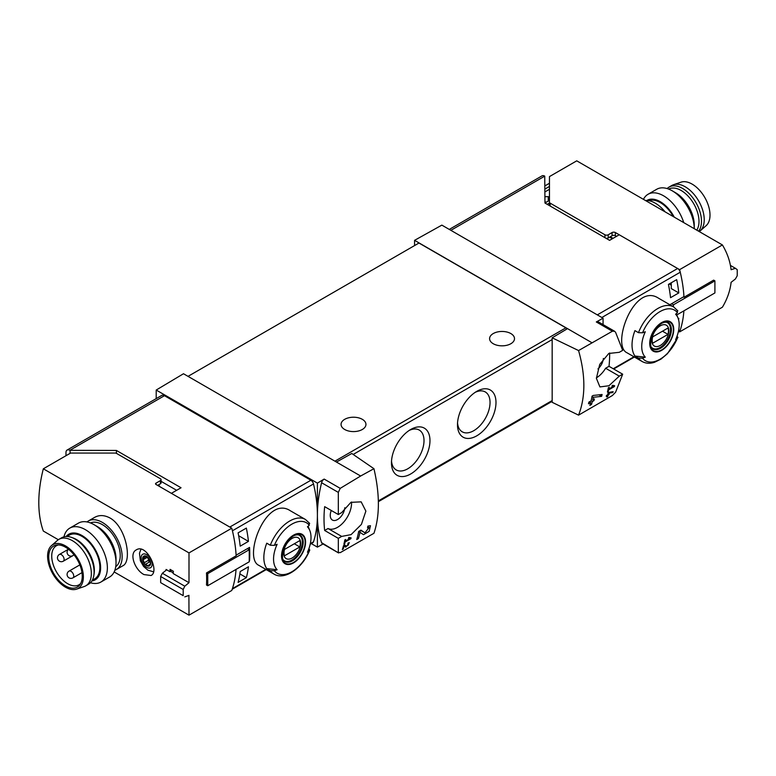 <?xml version="1.0" encoding="UTF-8"?>
<svg xmlns="http://www.w3.org/2000/svg" width="776" height="776" viewBox="0 0 776 776"><rect width="100%" height="100%" fill="white"/><g stroke="black" fill="none" stroke-linecap="round" stroke-linejoin="round"><path stroke-width="1.16" d="M349.898 538.515L345.301 541.173A116.71 67.386 -120 0 0 345.64 539.465L344.816 539.941A116.71 67.386 60 0 1 343.904 544.17L344.728 543.695A116.71 67.386 -120 0 0 345.116 542.017L350.897 538.68A116.71 67.386 -120 0 0 351.082 537.836L348.899 537.458L348.405 538.263L349.898 538.515L348.686 537.817M373.945 468.694L360.636 476.018L336.445 462.05L351.79 453.494L373.945 468.694C379.852 494.283 379.852 515.807 373.945 533.277L340.227 552.648L338.317 552.328L338.317 538.36L341.692 536.41L328.035 528.524A19.836 11.456 120 0 0 343.574 522.267A19.836 11.456 120 0 0 351.547 502.023M360.636 476.018L340.227 488.356L324.155 479.083L317.403 483.118L156.209 390.047L156.209 398.612M341.692 536.41L351.082 534.625L361.403 524.411L365.874 511.103L361.17 501.859L350.927 502.344L341.692 512.587L338.317 514.537L338.317 492.391L340.227 488.356M338.627 552.968L321.594 542.676A3.89 2.25 120 0 0 322.263 543.539L338.617 552.978M369.066 527.573L364.972 532.84L360.937 530.115L358.677 531.424A116.71 67.386 60 0 1 356.756 539.524L358.405 538.573A116.71 67.386 -120 0 0 359.977 532.297L363.488 534.683L369.163 531.366L370.482 525.701L367.892 526.099A116.71 67.386 60 0 1 367.562 527.816L369.066 527.573L367.756 526.817M344.108 546.023L345.727 547.138L349.384 542.734L348.133 542.967A116.71 67.386 60 0 1 347.91 543.792C349.093 544.306 348.618 545.111 346.474 546.217L344.66 544.975L343.525 545.625A116.71 67.386 60 0 1 342.352 549.553L343.176 549.078A116.71 67.386 -120 0 0 344.108 546.023L343.516 545.683M346.474 546.217L344.486 545.072L346.474 546.217M348.046 543.307L348.637 543.646L347.91 543.792M612.827 392.54A116.71 67.386 -120 0 0 613.098 391.647L608.238 392.549A116.71 67.386 60 0 1 607.598 394.819L606.492 395.459A116.71 67.386 60 0 1 606.25 396.264L607.346 395.624A116.71 67.386 60 0 1 606.89 397.05L607.715 396.565A116.71 67.386 -120 0 0 608.171 395.149L608.995 394.674A116.71 67.386 -120 0 0 609.247 393.868L608.423 394.344A116.71 67.386 -120 0 0 608.782 393.092L612.827 392.54L611.624 391.851M578.566 350.558L612.38 331.236L614.553 331.245L615.591 332.312L622.672 350.364L619.287 352.314L608.811 353.458L599.732 364.39L596.404 378.349L599.916 386.923L608.947 385.75L619.287 376.137L622.672 374.187L615.591 392.239L612.38 395.527L578.566 415.141C585.608 397.021 585.608 375.497 578.566 350.558L552.163 337.812L552.163 402.308L578.566 415.141M613.428 386.37L608.83 389.019A116.71 67.386 -120 0 0 609.17 387.311L608.345 387.787A116.71 67.386 60 0 1 607.433 392.025L608.258 391.55A116.71 67.386 -120 0 0 608.646 389.872L614.427 386.535A116.71 67.386 -120 0 0 614.611 385.691L612.439 385.313L611.934 386.108L613.428 386.37L612.215 385.662M601.633 396.352A116.71 67.386 -120 0 0 602.098 394.509L593.242 395.45L592.059 396.138A116.71 67.386 60 0 1 591.099 400.852L588.897 402.123A116.71 67.386 60 0 1 588.48 403.792L590.682 402.521A116.71 67.386 60 0 1 589.857 405.411L591.506 404.461A116.71 67.386 -120 0 0 592.33 401.57L593.98 400.62A116.71 67.386 -120 0 0 594.397 398.951L592.748 399.902A116.71 67.386 -120 0 0 593.31 397.302L601.633 396.352L599.053 394.858M238.096 582.417A116.71 67.386 -120 0 0 240.201 571.553L248.446 566.79A116.71 67.386 -120 0 1 246.351 577.645L238.096 582.417M240.201 546.149A116.71 67.386 -120 0 0 238.096 532.86L246.351 528.097A116.71 67.386 -120 0 1 248.446 541.376L240.201 546.149M449.275 229.415L542.017 175.871A5.442 3.143 -120 0 1 544.742 176.142L544.956 203.031L609.587 240.347L619.229 234.779L677.642 268.496A3.89 2.25 60 0 1 680.261 272.221A116.71 67.386 60 0 1 683.947 296.597L670.503 304.357A116.71 67.386 60 0 1 670.542 305.143M678.777 331.41L679.621 331.905A116.71 67.386 60 0 0 683.889 310.846A116.71 67.386 60 0 1 680.261 330.052A3.89 2.25 60 0 1 679.582 330.945L678.379 331.643M677.962 337.356L667.447 353.701L660.968 359.133L654.517 362.295C649.881 363.779 645.748 363.507 642.101 361.49L627.047 352.799C610.887 345.669 634.07 281.872 658.552 298.217L673.616 306.908A31.515 18.197 -60 0 0 638.483 332.681L634.933 330.625A31.515 18.197 -60 0 0 634.933 356.038L638.483 358.095L642.538 358.211A115.663 66.784 180 0 0 645.302 357.154L634.933 356.038M678.593 319.828A116.71 67.386 -120 0 0 678.796 318.335L678.243 318.655M676.691 279.641L668.437 284.404A116.71 67.386 -120 0 1 670.542 297.683L678.796 292.921A116.71 67.386 -120 0 0 676.691 279.641M265.78 569.351L232.422 588.615A116.71 67.386 -120 0 0 236.049 569.4A116.71 67.386 -120 0 1 231.781 590.458L188.995 615.164L114.159 571.951M158.188 485.078L159.284 485.708L158.74 486.028M677.943 337.347L677.448 338.064L677.205 335.707M642.538 358.211A29.178 16.849 -60 0 0 677.448 338.064A115.663 66.784 180 0 1 675.615 339.655A26.491 15.287 -60 0 0 677.952 317.879L676.245 313.708M677.952 317.879A26.491 15.287 -60 0 0 675.615 314.241A115.663 66.784 0 0 0 677.448 312.65L677.235 310.313M638.483 332.681L642.538 332.797A115.663 66.784 0 0 0 645.302 331.75A26.491 15.287 -60 0 0 644.613 356.378A26.491 15.287 -60 0 0 645.302 357.154M270.31 545.247A31.515 18.197 -60 0 1 305.443 519.474L290.379 510.783C265.906 494.438 242.704 558.206 258.874 565.365L273.928 574.056A31.515 18.197 -60 0 1 270.31 570.661L266.75 568.604A31.515 18.197 -60 0 1 266.75 543.19L270.31 545.247L274.365 545.363A115.663 66.784 0 0 0 277.129 544.306A26.491 15.287 -60 0 0 276.44 568.944A26.491 15.287 -60 0 0 277.129 569.72A115.663 66.784 180 0 1 274.365 570.777L270.31 570.661M309.061 548.283L309.265 550.62A115.663 66.784 180 0 1 307.441 552.221A26.491 15.287 -60 0 0 309.779 530.445L308.072 526.273M277.129 569.72L266.75 568.604M309.779 530.445A26.491 15.287 -60 0 0 307.441 526.807A115.663 66.784 0 0 0 309.265 525.216L309.061 522.869M309.769 549.912L309.265 550.62A29.178 16.849 -60 0 1 274.365 570.777M249.241 560.912L249.552 560.738A116.71 67.386 -120 0 0 249.552 547.39L236.108 555.16A116.71 67.386 -120 0 0 232.422 530.784L313.514 483.962A3.89 2.25 -120 0 0 310.895 480.237L164.464 395.692A5.442 3.143 -120 0 0 161.738 395.42L67.105 450.051A5.442 3.143 -120 0 0 65.979 452.544L65.979 455.725M310.206 544.209L312.844 542.686A3.89 2.25 -120 0 0 313.514 541.793A116.71 67.386 -120 0 0 317.403 515.128A116.71 67.386 -120 0 0 313.514 483.962M603.059 324.591L603.059 318.199L441.854 225.127L414.568 240.337L414.568 245.575M603.059 318.199L596.308 321.962A3.89 2.25 120 0 1 598.199 321.798L614.563 331.236M591.71 342.604L414.568 240.337M603.379 358.425A10.311 5.956 -60 0 1 597.947 368.93M596.404 377.863A19.836 11.456 120 0 0 605.629 368.251L609.014 366.301A116.71 67.386 120 0 0 609.655 352.973M567.518 328.636L552.163 337.812M336.445 462.05L183.495 373.741L156.209 390.047M410.717 429.487L410.717 429.487A27.228 15.724 120 0 0 391.463 462.835A27.228 15.724 120 0 0 410.717 473.961A27.228 15.724 120 0 0 429.972 440.603A27.228 15.724 120 0 0 410.717 429.487M476.736 391.376L476.736 391.376A27.228 15.724 120 0 0 457.481 424.724A27.228 15.724 120 0 0 476.736 435.84A27.228 15.724 120 0 0 495.99 402.492A27.228 15.724 120 0 0 476.736 391.376L476.736 391.376M566.965 328.966A2.338 1.348 -120 0 0 565.869 327.841L418.972 243.034L188.034 376.36M338.317 538.36L324.659 530.474L328.035 528.524M338.317 514.537L324.659 506.65A116.71 67.386 120 0 0 324.659 530.474M324.155 479.083A3.89 2.25 120 0 0 321.594 482.74A116.71 67.386 120 0 0 317.403 515.128A116.71 67.386 120 0 0 321.594 542.676M310.895 480.237L229.803 527.059L171.389 493.332L181.041 487.764L116.41 450.449L116.41 453.349M116.41 450.449L69.83 450.322A5.442 3.143 -120 0 0 67.105 450.051M70.053 453.378L70.053 450.449M176.637 490.306L161.069 481.324M317.403 483.118L317.403 547.128L323.049 543.986M317.403 547.128L311.273 543.588M510.85 333.564A12.445 7.188 180 0 1 514.498 338.646A12.445 7.188 180 0 1 502.043 345.834A12.445 7.188 180 0 1 489.598 338.646A12.445 7.188 180 0 1 497.28 332.002A12.445 7.188 180 0 1 510.85 333.564M362.305 419.321A12.445 7.188 180 0 1 365.952 424.404A12.445 7.188 180 0 1 353.497 431.592A12.445 7.188 180 0 1 341.052 424.404A12.445 7.188 180 0 1 348.734 417.769A12.445 7.188 180 0 1 362.305 419.321M457.539 422.891A23.018 13.289 120 0 0 462.244 431.825A23.018 13.289 120 0 0 485.272 418.536A23.018 13.289 120 0 0 485.272 391.948A23.018 13.289 120 0 0 475.184 392.336M391.521 461.012A23.018 13.289 120 0 0 396.226 469.936A23.018 13.289 120 0 0 419.244 456.647A23.018 13.289 120 0 0 419.244 430.069A23.018 13.289 120 0 0 409.165 430.457M331.265 510.462A10.311 5.956 120 0 0 332.361 520.036A10.311 5.956 120 0 0 339.995 517.631A10.311 5.956 120 0 0 344.796 507.717M619.287 376.137L605.629 368.251M622.672 374.187L609.014 366.301M545.208 202.837L549.466 200.383M613.04 238.348L610.285 236.758M293.561 562.881A17.004 9.816 -60 0 1 283.385 562.27A17.004 9.816 -60 0 1 289.157 538.622A17.004 9.816 -60 0 1 305.366 539.592A17.004 9.816 -60 0 1 293.561 562.881M293.561 535.556A16.461 9.506 120 0 0 281.921 555.723A16.461 9.506 120 0 0 293.561 562.435A16.461 9.506 120 0 0 305.191 542.278A16.461 9.506 120 0 0 293.561 535.556M661.734 350.315A17.004 9.816 -60 0 1 651.559 349.714A17.004 9.816 -60 0 1 657.33 326.065A17.004 9.816 -60 0 1 673.539 327.026A17.004 9.816 -60 0 1 661.734 350.315M661.734 323A16.461 9.506 120 0 0 650.094 343.157A16.461 9.506 120 0 0 661.734 349.879A16.461 9.506 120 0 0 673.374 329.713A16.461 9.506 120 0 0 661.734 323M292.154 558.002A12.018 6.936 -60 0 1 284.792 547.536A12.018 6.936 -60 0 1 299.517 539.039A12.018 6.936 -60 0 1 292.154 558.002M299.817 546.944A11.514 6.644 120 0 0 299.817 540.591L284.491 549.437A11.514 6.644 -60 0 0 284.491 555.791L299.817 546.944L294.317 543.763M297.771 534.664A14.783 8.536 -60 0 1 299.274 535.227A14.783 8.536 -60 0 1 301.534 547.07A14.783 8.536 -60 0 1 291.883 560.097A14.783 8.536 -60 0 1 284.491 560.835A14.783 8.536 -60 0 1 283.25 559.826M660.327 345.436A12.018 6.936 -60 0 1 652.975 334.97A12.018 6.936 -60 0 1 667.69 326.473A12.018 6.936 -60 0 1 660.327 345.436M667.99 334.378A11.514 6.644 120 0 0 667.99 328.025L652.664 336.871A11.514 6.644 -60 0 0 652.664 343.225L667.99 334.378L662.491 331.197M665.944 322.098A14.783 8.536 -60 0 1 667.447 322.661A14.783 8.536 -60 0 1 669.707 334.514A14.783 8.536 -60 0 1 660.056 347.541A14.783 8.536 -60 0 1 652.664 348.269A14.783 8.536 -60 0 1 651.423 347.26M669.213 283.958L671.279 285.151M238.659 535.721L248.446 541.376M239.871 573.91L246.351 577.645M678.796 292.921L671.279 288.585L671.279 282.765M614.427 386.535L612.4 385.362M608.83 389.019L608.18 388.65M608.258 391.55L607.637 391.191M608.646 389.872L608.006 389.494M607.346 395.624L606.774 395.294M607.715 396.565L607.152 396.245M608.171 395.149L607.598 394.819M608.995 394.674L608.423 394.344M608.782 393.092L608.18 392.743M590.682 402.521L589.44 401.813M591.506 404.461L590.342 403.792M592.33 401.57L591.099 400.852M593.98 400.62L592.748 399.902M593.31 397.302L591.981 396.546M359.977 532.297L358.657 531.531M358.764 531.599A5.645 3.259 120 0 0 361.141 530.629M358.405 538.573L357.222 537.894M350.897 538.68L348.87 537.516M345.301 541.173L344.651 540.794M344.728 543.695L344.098 543.336M345.116 542.017L344.476 541.648M343.176 549.078L342.614 548.748M90.501 522.956A25.288 14.598 60 0 1 102.345 524.625A25.288 14.598 60 0 1 118.65 546.197A25.288 14.598 60 0 1 115.74 566.674M143.996 574.58L151.058 575.511C159.924 571.427 146.46 542.987 136.275 549.903C128.797 553.463 134.888 570.03 143.996 574.58M58.326 539.718L43.33 531.056A116.71 67.386 120 0 1 43.33 468.801L188.995 552.9L188.995 582.698L173.223 573.59A116.71 67.386 -60 0 1 173.378 571.282L170.08 569.371A116.71 67.386 120 0 0 169.925 571.689L166.074 569.458A116.71 67.386 120 0 0 166.025 570.35M188.995 615.164L188.898 595.347M116.352 569.526L122.773 565.82C132.395 561.678 126.391 527.108 109.988 517.99C104.45 515.041 99.376 514.808 94.759 517.301L88.338 521.006A28.014 16.17 60 0 1 102.345 522.393A28.014 16.17 60 0 1 120.639 547.08A28.014 16.17 60 0 1 116.352 569.526A28.014 16.17 60 0 1 114.877 570.215M148.623 558.157L150.622 563.298A5.645 3.259 -120 0 0 148.623 558.157A5.645 3.259 -120 0 0 144.637 555.849A5.645 3.259 -120 0 0 142.648 558.691A5.645 3.259 -120 0 0 144.637 563.832A5.645 3.259 -120 0 0 148.623 566.131A5.645 3.259 -120 0 0 150.622 563.298L148.623 566.131L144.637 563.832L142.648 558.691L144.637 555.849L148.623 558.157M149.244 565.423L148.623 566.131M145.102 555.936L144.423 556.324L144.637 555.849M146.092 556.489L142.648 558.691M161.069 479.675L161.069 482.847A2.338 1.348 180 0 1 160.389 483.807L160.389 480.625A2.338 1.348 0 0 0 161.069 479.675A2.338 1.348 0 0 0 160.389 478.724L116.613 453.456A2.338 1.348 0 0 0 114.964 453.058L70.597 453.058L43.33 468.801M160.389 483.807L157.635 485.388M247.389 548.642L249.241 549.718L207.755 573.668L206.494 572.93L236.146 555.81A116.71 67.386 -120 0 0 231.781 528.204L155.986 484.437L155.986 483.167A1.552 0.902 0 0 0 155.53 483.807A1.552 0.902 0 0 0 155.986 484.437M160.389 480.625L155.986 483.167M206.494 572.93A116.71 67.386 60 0 1 206.494 585.007L207.755 585.735L249.241 561.785L249.241 549.718M231.781 528.204L188.995 552.9M166.694 569.817L162.359 573.251L184.795 586.2L188.995 582.698M170.671 571.252L173.252 573.057M162.359 573.251L160.661 576.49L183.175 589.488L184.795 586.2M160.661 576.49L160.661 582.65L183.175 595.648A116.71 67.386 -120 0 0 183.175 589.488M160.661 582.65L183.175 595.648M188.995 595.405L184.795 596.88M170.671 569.72L170.671 571.572M207.755 573.668L207.755 585.735M150.34 561.911A3.269 1.891 -120 0 0 149.729 561.843L145.665 564.191M149.729 561.843A1.164 0.669 -120 0 1 148.905 561.368A1.164 0.669 -120 0 1 148.488 560.301A3.269 1.891 -120 0 0 147.324 557.294L143.259 559.642M87.009 521.938A28.014 16.17 60 0 1 88.338 521.006M63.962 536.817A31.118 17.964 60 0 1 69.801 528.116L78.454 523.121A31.118 17.964 60 0 1 94.022 524.663L97.398 526.613A26.345 15.21 60 0 1 116.022 558.885L116.022 562.784A31.118 17.964 60 0 1 109.581 577.024L100.928 582.029A31.118 17.964 60 0 1 90.472 582.737M97.398 526.613L94.022 524.663A31.118 17.964 60 0 1 116.022 562.784M69.801 528.116A31.118 17.964 60 0 1 85.36 529.659A31.118 17.964 60 0 1 105.691 557.081A31.118 17.964 60 0 1 100.928 582.029M66.193 536.497A26.345 15.21 60 0 1 81.984 535.508A26.345 15.21 60 0 1 99.9 561.426A26.345 15.21 60 0 1 91.869 580.962M92.257 580.293L94.633 578.915A25.288 14.598 -120 0 0 98.503 558.652A25.288 14.598 -120 0 0 81.984 536.371A25.288 14.598 -120 0 0 69.345 535.12L66.969 536.488M80.685 583.465A22.562 13.027 60 0 1 78.968 584.823A22.562 13.027 60 0 1 56.405 571.796A22.562 13.027 60 0 1 56.405 545.741A22.562 13.027 60 0 1 58.433 544.927M65.485 547.196A23.697 13.677 60 0 1 79.996 565.268A23.697 13.677 60 0 1 79.986 584.619A23.697 13.677 60 0 1 53.631 573.386A23.697 13.677 60 0 1 57.084 544.956A23.697 13.677 60 0 1 65.485 547.196M65.485 545.906A25.288 14.598 60 0 1 82.363 569.487A25.288 14.598 60 0 1 76.611 589.13A25.288 14.598 60 0 1 52.836 573.852A25.288 14.598 60 0 1 51.488 545.615A25.288 14.598 60 0 1 65.485 545.906M51.488 545.615L57.511 540.358A26.84 15.501 60 0 1 58.937 539.33A26.84 15.501 60 0 1 72.362 540.659A26.84 15.501 60 0 1 89.9 564.317A26.84 15.501 60 0 1 85.777 585.822A26.84 15.501 60 0 1 84.177 586.549L76.611 589.13M58.937 539.33L61.692 537.749A26.84 15.501 60 0 1 71.634 537.438A26.84 15.501 60 0 1 75.107 539.077A26.84 15.501 60 0 1 93.77 575.773A26.84 15.501 60 0 1 88.532 584.241L85.777 585.822M71.634 537.438L73.216 538.01A25.288 14.598 60 0 1 76.484 539.553A25.288 14.598 60 0 1 94.061 574.124L93.77 575.773M673.238 216.552A25.288 14.598 -120 0 0 648.823 200.693M722.408 244.944L576.743 160.836L549.466 176.589L549.466 202.196A2.338 1.348 180 0 0 550.155 203.147L604.931 234.779A2.338 1.348 180 0 0 608.229 234.779L612.08 232.548A2.338 1.348 180 0 1 615.378 232.548L679.621 269.641L722.408 244.944C727.209 252.976 730.1 261.231 731.099 269.718L735.415 268.302L737.2 269.631A116.71 67.386 60 0 1 737.2 275.79L735.415 278.982L731.031 282.377M731.099 282.425C730.1 290.903 727.209 299.158 722.408 307.199L679.621 331.905M616.483 236.36L615.378 235.729L615.378 232.548M606.066 238.31A2.338 1.348 180 0 0 608.229 237.951L612.08 235.729A2.338 1.348 180 0 1 615.378 235.729M544.956 189.034L549.466 186.434M549.466 189.286L544.956 191.895M544.956 185.862L549.466 183.252M549.466 197.356L548.263 196.658L544.956 196.658M679.621 269.641A116.71 67.386 60 0 1 683.986 297.256L683.404 296.917M683.986 297.256L713.639 280.136L714.909 280.863L714.909 292.94L676.759 314.959M714.909 280.863L673.423 304.813L671.57 303.746M730.429 265.421L735.415 268.302M673.423 306.801L673.423 304.813M548.263 201.081L548.263 196.658M549.524 205.669A2.338 1.348 180 0 1 549.466 205.378L549.466 203.011L547.196 204.321M549.466 205.378L549.466 202.196M665.08 211.838A28.014 16.17 -120 0 0 645.457 200.509M674.257 217.135A26.345 15.21 -120 0 0 646.854 200.48M683.734 222.605A31.118 17.964 -120 0 0 648.038 194.281A31.118 17.964 -120 0 0 643.459 199.354M672.249 190.828L675.624 192.778A26.345 15.21 -120 0 1 694.258 225.04L694.258 228.687A31.118 17.964 -120 0 0 672.249 190.828A31.118 17.964 -120 0 0 656.69 189.286L648.038 194.281M699.283 231.588A26.84 15.501 -120 0 0 700.107 230.947L706.121 225.69A25.288 14.598 -120 0 0 704.773 197.463A25.288 14.598 -120 0 0 680.998 182.176L673.432 184.756A26.84 15.501 -120 0 0 671.832 185.483L669.077 187.074A26.84 15.501 -120 0 0 667.147 188.568M700.107 230.947A26.84 15.501 -120 0 0 698.672 200.984A26.84 15.501 -120 0 0 673.432 184.756M698.613 231.2A26.84 15.501 -120 0 0 694.307 199.965A26.84 15.501 -120 0 0 669.077 187.074M696.77 230.132A25.288 14.598 -120 0 0 691.988 200.984A25.288 14.598 -120 0 0 668.679 189.101M680.261 272.221L601.846 317.5M680.261 330.052L678.505 331.071M633.963 356.785L613.244 368.745M642.101 361.49A31.515 18.197 -60 0 1 638.483 358.095M310.332 543.637L313.514 541.793M544.742 176.142L450.866 230.336M677.642 268.496L597.307 314.881M612.38 331.236L596.308 321.962M353.187 454.445L552.163 339.568M378.358 500.898L552.163 400.552M338.317 492.391L321.594 482.74M69.83 450.322L164.464 395.692M334.931 461.177L565.869 327.841M612.409 238.717L609.655 237.126M274.365 545.363A29.178 16.849 -60 0 1 309.265 525.216M292.474 560.767A15.171 8.759 -60 0 1 284.889 561.514C282.639 561.756 281.979 558.041 282.9 550.368C288.4 538.302 294.123 533.257 300.06 535.236A15.171 8.759 -60 0 1 302.388 547.39A15.171 8.759 -60 0 1 292.474 560.767M642.538 332.797A29.178 16.849 -60 0 1 677.448 312.65M660.648 348.201A15.171 8.759 -60 0 1 653.062 348.948C650.812 349.19 650.152 345.475 651.074 337.803C656.583 325.745 662.297 320.701 668.233 322.67A15.171 8.759 -60 0 1 670.561 334.825A15.171 8.759 -60 0 1 660.648 348.201M364.933 532.811L360.597 530.309L364.972 532.84M146.635 567.343A7.779 4.491 -120 0 0 151.398 560.563A7.779 4.491 -120 0 0 141.872 555.063A7.779 4.491 -120 0 0 146.635 567.343M149.535 564.647L148.003 565.539M148.488 560.301L144.423 562.648M72.934 577.858A3.89 2.25 -120 0 0 73.739 576.083A3.89 2.25 -120 0 0 72.042 572.164A3.89 2.25 -120 0 0 69.045 571.117A3.89 3.89 0 0 0 67.619 576.432A3.89 3.89 0 0 0 72.934 577.858L81.975 572.639M63.302 561.184A3.89 2.25 -120 0 0 64.107 559.399A3.89 2.25 -120 0 0 62.41 555.49A3.89 2.25 -120 0 0 59.413 554.442A3.89 3.89 0 0 0 57.987 559.758A3.89 3.89 0 0 0 63.302 561.184L72.934 555.626A3.89 2.25 -120 0 0 73.691 554.413M550.155 206.028L550.155 203.147M604.931 237.66L604.931 234.779M608.229 237.951L608.229 234.779M612.08 235.729L612.08 232.548M634.39 357.038L613.68 368.998M232.218 589.236L266.216 569.603M378.378 501.674L552.163 401.337M544.956 201.644L546.12 202.313M273.928 574.056C284.763 580.875 303.038 567.683 309.789 549.922M309.663 523.402L305.443 519.474M677.836 310.837L673.616 306.908M299.274 535.227L298.333 534.693M284.491 560.835L283.55 560.291M667.447 322.661L666.516 322.127M652.664 348.269L651.733 347.735M153.483 571.776L147.925 570.195L143.579 566.441L140.359 560.844L139.476 553.201L140.96 549.272M79.85 564.88L69.045 571.117M68.453 549.224L59.413 554.442M68.501 549.262A3.89 3.89 0 0 0 67.793 554.481A3.89 3.89 0 0 0 72.934 555.626"/></g></svg>
